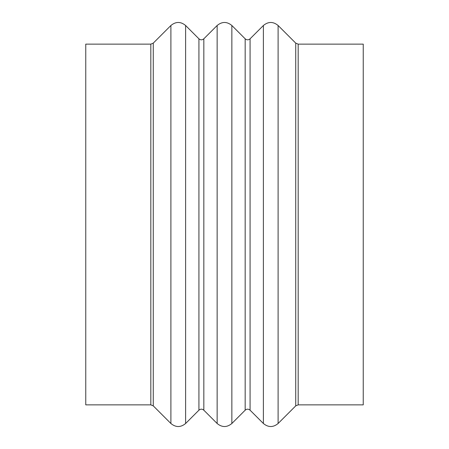 <?xml version="1.0" encoding="UTF-8"?>
<svg xmlns="http://www.w3.org/2000/svg" width="449" height="449" viewBox="0 0 449 449"><rect width="100%" height="100%" fill="white"/><g stroke="black" fill="none" stroke-linecap="round" stroke-linejoin="round"><path stroke-width="0.67" d="M363.241 44.137L363.241 404.863L298.181 404.863L298.181 44.137L363.241 44.137M150.819 44.137L85.759 44.137L85.759 404.863L150.819 404.863L150.819 44.137L153.272 43.121L170.895 25.498C175.8 21.462 180.706 21.462 185.611 25.498L185.611 423.502C180.706 427.538 175.8 427.538 170.895 423.502L170.895 25.498M198.924 410.19C200.557 408.843 202.196 408.843 203.829 410.19L203.829 38.81C202.196 40.157 200.557 40.157 198.924 38.81L198.924 410.19L185.611 423.502M203.829 38.81L217.142 25.498C222.047 21.462 226.953 21.462 231.858 25.498L231.858 423.502C226.953 427.538 222.047 427.538 217.142 423.502L217.142 25.498M245.171 410.19C246.804 408.843 248.443 408.843 250.076 410.19L250.076 38.81C248.443 40.157 246.804 40.157 245.171 38.81L245.171 410.19L231.858 423.502M250.076 38.81L263.389 25.498C268.294 21.462 273.2 21.462 278.105 25.498L278.105 423.502C273.2 427.538 268.294 427.538 263.389 423.502L263.389 25.498M298.181 44.137L295.728 43.121L295.728 405.879L278.105 423.502M295.728 405.879L298.181 404.863M170.895 423.502L153.272 405.879L153.272 43.121M198.924 38.81L185.611 25.498M203.829 410.19L217.142 423.502M245.171 38.81L231.858 25.498M250.076 410.19L263.389 423.502M295.728 43.121L278.105 25.498M153.272 405.879L150.819 404.863"/></g></svg>
